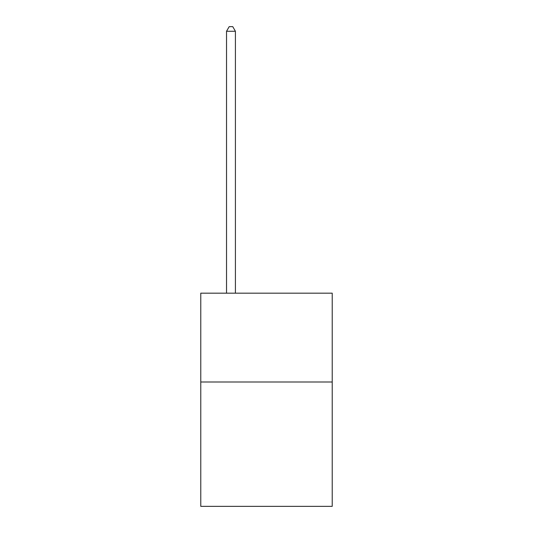 <?xml version="1.0" encoding="UTF-8"?>
<svg xmlns="http://www.w3.org/2000/svg" width="533" height="533" viewBox="0 0 533 533"><rect width="100%" height="100%" fill="white"/><g stroke="black" fill="none" stroke-linecap="round" stroke-linejoin="round"><path stroke-width="0.8" d="M332.226 382.001L332.226 506.35L200.774 506.35L200.774 293.183L332.226 293.183L332.226 382.001L200.774 382.001M235.413 293.183L235.413 31.267L226.532 31.267L226.532 293.183M226.532 31.267L229.197 26.65L232.748 26.65L235.413 31.267"/></g></svg>
